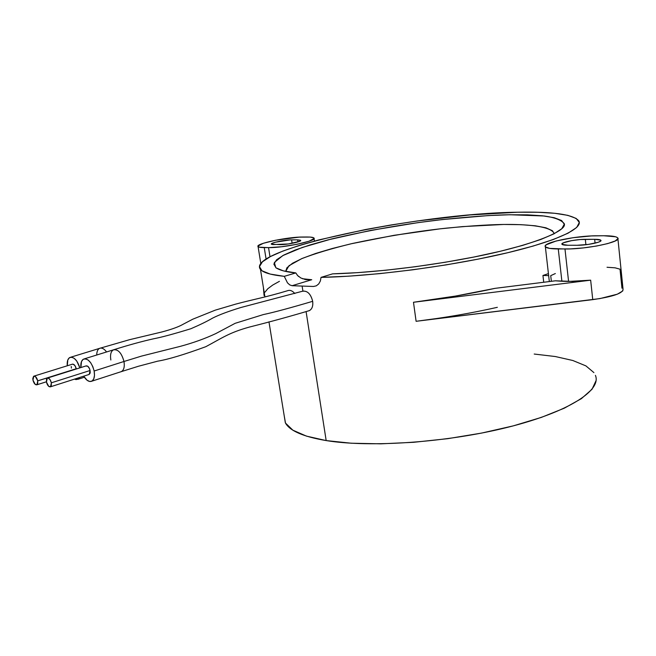 <?xml version="1.0" encoding="UTF-8"?>
<svg xmlns="http://www.w3.org/2000/svg" width="656" height="656" viewBox="0 0 656 656"><rect width="100%" height="100%" fill="white"/><g stroke="black" fill="none" stroke-linecap="round" stroke-linejoin="round"><path stroke-width="0.98" d="M72.103 364.326L72.972 364.113L74.94 365.589L76.301 368.984L37.736 380.841L36.933 384.785C35.235 385.039 33.915 383.489 32.964 380.144L33.776 376.191C35.465 375.945 36.785 377.487 37.736 380.841L76.252 368.729C75.333 365.458 74.005 363.949 72.283 364.219L34.112 376.093M37.736 380.841L35.432 376.552L33.604 376.298L32.8 378.496L32.964 380.144L35.26 384.416L37.089 384.687L37.671 383.85L37.736 380.841M71.258 366.491L71.397 368.114M50.52 386.802L89.2 374.42L90.11 370.492L51.365 382.809L50.52 386.802C48.774 387.073 47.421 385.507 46.453 382.104L47.298 378.102C49.036 377.831 50.389 379.406 51.365 382.809L90.11 370.492C89.175 367.155 87.814 365.63 86.034 365.925L47.65 377.995M51.365 382.809L50.004 379.545L48.003 377.995L47.134 378.2L46.535 379.053L46.453 382.104L48.79 386.433L50.668 386.712L51.275 385.867L51.365 382.809M88.839 374.543L89.979 373.494L90.249 372.149L89.601 368.795L87.781 366.253L85.87 366.023M302.121 291.346L302.186 291.313C307.188 290.362 310.682 293.699 312.674 301.317C313.215 305.958 312.125 309.05 309.419 310.6L309.009 310.764C311.994 309.394 313.215 306.245 312.674 301.317C290.452 307.894 273.987 312.322 263.286 314.593L235.168 323.31L215.808 333.584C205.172 338.57 193.405 342.801 180.49 346.302L141.466 356.11L123.984 361.489C124.804 366.983 123.836 370.394 121.089 371.731L120.532 371.878M309.419 310.6C290.526 316.266 270.477 321.768 249.264 327.098C228.887 332.772 222.236 337.963 205.82 346.688C184.164 354.625 168.116 359.455 157.686 361.161L138.424 366.261L121.475 371.575C123.943 370.017 124.779 366.655 123.984 361.489L94.144 371.009C94.989 376.249 94.202 379.652 91.774 381.202C89.101 382.202 86.412 380.521 83.706 376.183M83.697 376.183L87.166 380.308L89.815 381.513L92.135 380.988L93.783 378.815L94.489 375.314L94.144 371.009L92.799 366.573L90.659 362.686L88.06 359.955L85.395 358.799L83.091 359.373L81.475 361.587L80.885 367.54C80.532 363.17 81.426 360.357 83.558 359.094C88.175 358.356 91.709 362.325 94.144 371.009L123.984 361.489C121.606 352.953 118.072 349.074 113.381 349.853L84.501 358.807M110.848 359.988C109.995 354.494 110.962 351.058 113.75 349.697C118.351 349.377 121.762 353.305 123.984 361.489L141.466 356.11L180.49 346.302C193.405 342.801 205.172 338.57 215.808 333.584L235.168 323.31L263.286 314.593C273.987 312.322 290.452 307.894 312.674 301.317C310.829 294.011 307.467 290.624 302.58 291.157M287.525 290.739L287.59 290.706C290.009 289.796 292.412 290.739 294.806 293.535C292.576 290.903 290.296 289.911 287.968 290.559M96.719 355.019C96.785 351.337 97.834 349.082 99.868 348.238C102.041 347.647 104.279 348.885 106.567 351.96C104.115 348.697 101.762 347.5 99.515 348.385L70.758 357.2M79.614 377.495L77.892 379.316L74.53 379.119L76.022 379.603L78.277 379.086L79.614 377.495M67.265 365.777C66.912 361.464 67.773 358.701 69.856 357.479C73.923 356.659 77.26 360.119 79.86 367.86L76.744 361.021L74.202 358.34L71.611 357.2L69.372 357.774L67.814 359.955L67.265 365.777M302.523 278.743L311.739 279.727L292.084 285.704L289.739 284.893L287.517 282.892L284.261 276.34C271.059 274.954 263.13 272.65 260.473 269.444C244.573 249.624 417.437 213.397 517.469 212.224C552.516 211.511 572.934 214.348 578.723 220.744C584.012 228.616 554.673 242.187 499.347 254.659C444.153 267.123 370.05 276.463 321.03 277.381L332.617 273.855L357.823 272.634L385.818 270.231L415.387 266.721L445.186 262.261L473.829 257.054L500.028 251.338L522.643 245.393L540.823 239.473L553.967 233.839L561.79 228.698L564.275 224.221L561.626 220.531L554.238 217.718L542.602 215.816L527.309 214.84L508.982 214.774L488.261 215.578L442.16 219.58L418.011 222.63L370.533 230.436L328.041 239.866L310.132 244.918L295.216 250.018L283.851 255.028L276.578 259.784L273.847 264.122L276.028 267.869L283.335 270.854L295.79 272.921L284.261 276.34L270.215 274.077L261.965 270.772L259.456 266.623L262.416 261.826L270.411 256.57L282.908 251.051L299.292 245.434L318.947 239.891L365.49 229.526L391.124 224.967L417.478 220.949L469.868 214.955L517.469 212.224L537.764 212.257L554.787 213.29L567.817 215.348L576.189 218.432L579.314 222.491L576.698 227.452L568.096 233.167L553.467 239.456L533.139 246.066L507.76 252.716L478.339 259.087L446.178 264.885L412.796 269.805L379.799 273.626L348.754 276.176L321.03 277.381L320.358 281.014L318.718 283.941L316.315 285.836L313.486 286.475L292.084 285.704L289.714 284.876L287.467 282.834L284.261 276.34L295.79 272.921C286.467 272.06 279.809 270.321 275.815 267.705L274.339 262.507L282.793 255.594L302.277 247.468L331.436 238.997C367.409 230.584 402.735 224.295 437.396 220.129C468.802 216.734 493.091 214.947 510.286 214.75L544.3 216.004C554.582 217.439 561.216 219.965 564.193 223.581C568.121 231.117 528.957 246.533 470.409 257.726C412.378 268.862 360.341 273.216 332.617 273.855L321.03 277.381M268.968 321.834L285.344 422.808C289.558 430.754 303.17 436.683 326.171 440.578L306.106 311.666L326.171 440.578L306.508 436.133L292.879 430.188L285.499 423.079L284.179 415.609M302.9 291.067L302.145 286.254L302.9 291.067M264.36 293.412L264.073 295.536L263.4 287.467L264.073 295.536M534.205 354.043L555.279 356.528L572.786 360.488L585.923 365.892L593.918 372.616M596.115 380.496L592.015 389.279L581.388 398.643L564.332 408.171L541.331 417.405L513.304 425.867L481.561 433.091L447.712 438.675L413.542 442.308L380.857 443.833L351.28 443.218L326.171 440.578C369.886 447.777 447.236 442.497 507.769 427.286C568.457 412.107 601.872 390.361 595.418 375.355M279.44 281.317L272.699 285.073L267.804 288.73L264.893 292.232M548.646 275.61L542.938 275.479L548.416 273.609L542.938 275.479L548.646 275.61M555.353 273.544L550.72 275.659L551.36 281.301M621.962 288.205L620.018 269.181L615.09 267.828L607.03 267.263M590.662 280.178L413.485 302.268L455.42 296.086L495.009 288.353L555.402 280.801L573.557 281.457L590.662 280.178L592.745 299.636C612.901 296.725 623.003 293.257 623.052 289.239L622.765 290.952L617.362 294.183L599.945 298.587L416.101 321.301L413.485 302.268C442.218 298.652 469.393 294.019 495.009 288.353L555.402 280.801L561.889 281.268L558.272 248.96C550.737 248.886 546.432 248.148 545.357 246.754C541.708 242.786 575.697 235.652 597.083 235.775L603.741 235.75C611.941 235.75 616.64 236.513 617.837 238.021C621.781 241.941 586.357 249.354 564.98 248.993L568.58 281.44L590.662 280.178L592.745 299.636L416.101 321.301L413.485 302.268L590.662 280.178M543.726 282.26L542.938 275.479L543.726 282.26M497.346 307.32C471.828 313.092 444.743 317.75 416.101 321.301L437.093 318.463M585.324 239.325L585.898 244.729L585.324 239.325L594.672 239.309C598.305 239.317 600.379 239.653 600.904 240.326C602.643 242.097 586.89 245.401 577.231 245.27L588.44 244.401L598.223 242.269L600.609 241.121L600.748 240.153L594.672 239.309L595.074 243.163L594.672 239.309L580.109 239.555L571.614 240.637L563.307 242.843L562.036 244.36L567.858 245.254C564.414 245.221 562.438 244.893 561.946 244.253C560.273 242.482 575.73 239.235 585.324 239.325M567.858 245.254L577.231 245.27L567.858 245.254M268.542 247.632L270.01 256.783L268.542 247.632L264.245 247.607C260.711 247.583 258.653 247.246 258.079 246.599C254.725 243.843 287.689 236.857 302.892 237.021L307.221 237.005C311.092 236.996 313.338 237.341 313.97 238.038C317.643 240.719 283.671 247.952 268.542 247.632L259.227 247.173L258.021 245.984L263.417 243.269L275.479 240.26L299.177 237.136L310.255 237.087L313.757 237.841L314.068 238.489L309.124 241.203L296.881 244.319L281.547 246.746L268.542 247.632M266.09 259.071L264.245 247.607L266.09 259.071M280.243 244.655L271.379 244.188C269.837 242.966 284.786 239.793 291.6 239.883L292.133 243.319L291.6 239.883L289.927 239.932L275.282 242.244L271.723 243.565L271.42 244.229L272.88 244.59L288.353 243.958L299.571 241.326L300.546 240.26L297.644 239.866L300.628 240.334C302.244 241.556 287.082 244.778 280.243 244.655M297.963 241.916L297.644 239.866L291.6 239.883L297.644 239.866L297.963 241.916M603.741 235.75L591.556 235.922L572.991 237.71L556.099 241.006L546.292 244.762L545.267 245.902L545.489 246.918L549.654 248.403L564.98 248.993L568.58 281.44L561.889 281.268L558.272 248.96L570.638 248.886L583.455 247.902L596.525 246.033L607.71 243.589L615.238 240.957L617.977 238.571L617.411 237.579L615.607 236.783L603.741 235.75M304.786 279.431L311.739 279.727L292.084 285.704L313.486 286.475L316.315 285.836L318.718 283.941M554.279 233.675L552.409 230.723L545.915 227.804L535.247 225.787L520.954 224.672L503.652 224.459L462.554 226.607L440.02 228.846L394.1 235.307L351.067 243.794L332.125 248.542L315.675 253.454L302.309 258.398L292.551 263.228L286.918 267.771L285.688 271.404L289.009 265.696L301.612 258.694C314.855 253.544 331.788 248.468 352.42 243.483C385.917 236.357 417.282 231.24 446.523 228.132C473.001 225.607 493.533 224.377 508.121 224.434C528.506 224.45 551.319 226.377 554.279 233.675M297.291 275.192L298.66 276.52M302.523 278.734L311.739 279.727M311.657 279.735L305.86 279.645L300.915 278.013L297.676 275.61L295.79 272.921M46.396 381.784L36.933 384.785M91.783 381.202L121.475 371.575M302.186 291.313L240.916 307.5C228.419 311.321 218.948 314.872 212.519 318.16C207.28 321.235 200.072 324.761 190.896 328.722C173.807 333.961 161.466 337.299 153.889 338.717C142.04 341.366 128.855 344.982 114.333 349.558M287.59 290.706C266.566 297.086 253.61 299.316 235.57 304.154L215.275 310.149L192.733 319.218L183.295 324.171C178.867 326.77 171.626 329.394 161.581 332.043L129.478 339.71L100.425 348.106M77.892 379.316L84.362 377.241M260.473 269.444L264.934 296.955M549.326 281.555L545.357 246.754M623.052 289.239L617.919 238.825M314.044 238.563L314.429 241.08M258.079 246.599L260.817 263.523M564.193 223.581L564.004 225.697"/></g></svg>
